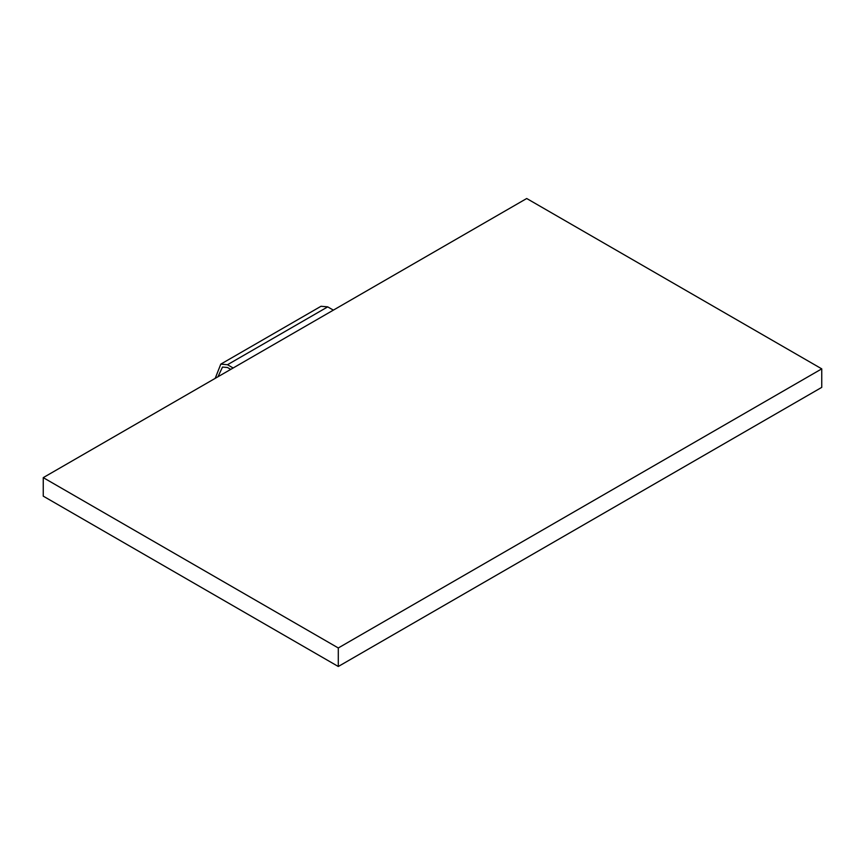 <?xml version="1.0" encoding="UTF-8"?>
<svg xmlns="http://www.w3.org/2000/svg" width="865" height="865" viewBox="0 0 865 865"><rect width="100%" height="100%" fill="white"/><g stroke="black" fill="none" stroke-linecap="round" stroke-linejoin="round"><path stroke-width="1.3" d="M333.371 310.135L327.716 306.87L321.012 306.275L220.791 364.133L215.201 378.362M233.15 367.993L227.495 364.727L220.791 364.133M230.739 369.387L227.495 367.506L222.5 367.074L217.98 376.751M43.25 477.631L43.25 496.142L338.291 666.493L821.75 387.369L821.75 368.858L526.709 198.507L43.25 477.631L338.291 647.971L338.291 666.493M338.291 647.971L821.75 368.858M227.495 364.727L327.716 306.87"/></g></svg>
